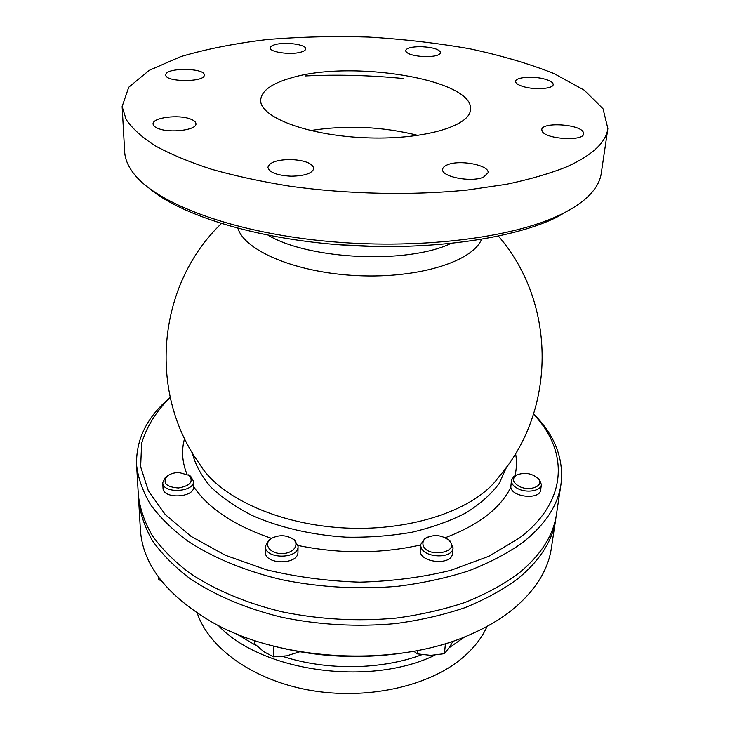 <?xml version="1.0" encoding="UTF-8"?>
<svg xmlns="http://www.w3.org/2000/svg" width="730" height="730" viewBox="0 0 730 730"><rect width="100%" height="100%" fill="white"/><g stroke="black" fill="none" stroke-linecap="round" stroke-linejoin="round"><path stroke-width="1.09" d="M174.278 412.578L173.576 410.278M167.626 475.787L165.299 477.457L162.763 482.658C162.48 493.863 194.271 492.431 193.541 481.316L190.63 476.188L188.194 474.755M193.541 481.097L193.715 486.755C194.436 497.915 162.735 499.356 163.018 488.105L162.763 482.658M179.032 472.511L189.034 475.33C193.842 481.563 190.302 485.779 178.412 487.978C166.367 487.001 162.507 483.151 166.832 476.435C169.825 473.907 173.895 472.602 179.032 472.511M272.226 537.955L269.142 539.744L265.364 546.25C264.442 559.308 298.689 559.454 298.068 546.414L294.473 539.871L291.434 538.056M298.068 546.414L297.95 552.053C298.561 565.139 264.415 565.002 265.346 551.898L265.364 546.25M271.67 538.284C279.115 534.652 286.196 534.908 292.922 539.041C300.295 544.498 293.314 553.76 281.634 553.568C269.963 553.65 263.183 544.306 270.721 538.932L271.67 538.284M427.953 537.034L424.851 538.494L420.745 544.416L420.809 545.94C421.785 557.93 452.792 559.664 453.075 547.737L450.109 541.076L447.326 539.014M453.075 547.737L452.509 553.34C452.071 566.243 418.327 562.73 420.279 550.019L420.745 544.416M422.953 544.334C422.624 541.742 423.801 539.57 426.493 537.818C434.259 534.241 441.641 534.999 448.631 540.081C462.154 552.72 425.334 558.943 422.953 544.334M516.968 474.819L513.765 476.544L511.429 480.331C511.21 483.442 513.299 486.18 517.689 488.552C526.576 493.389 540.994 490.971 541.404 484.638L539.525 479.564L537.49 477.758M541.404 484.638L540.647 489.985C540.081 499.995 511.876 497.367 510.808 487.229L511.429 480.331M518.984 486.235C512.788 482.457 511.867 478.798 516.22 475.257C524.076 471.954 531.367 473.003 538.101 478.387C545.292 485.569 529.688 492.102 518.984 486.235M533.557 414.138L536.915 417.916C568.323 453.786 567.201 501.994 519.441 537.992L488.854 556.26L450.757 570.34C422.177 577.357 391.837 581.29 359.744 582.157C327.441 581.116 296.261 576.974 266.204 569.719L225.251 555.211L191.114 536.404L165.245 514.531L148.382 490.907L140.644 466.753L141.638 443.165C146.301 428.017 154.614 413.992 166.568 401.099L170.254 397.64M158.428 576.965L158.547 579.364L161.768 581.345M254.323 640.429L254.323 643.513L263.831 651.717L273.476 656.845L286.698 655.841L299.656 651.79M413.737 651.242L417.414 653.879L430.773 655.358L444.415 653.688L449.598 647.036L453.084 641.095M273.567 646.123L273.476 656.845M445.446 643.568L444.415 653.688M417.706 650.485L417.414 653.879M449.078 647.82L465.083 636.651M218.288 625.446C261.13 671.399 369.416 687.112 434.934 655.166M421.894 654.701C381.215 669.912 326.766 670.715 282.875 656.443M256.86 645.977L236.228 633.704M357.472 656.553L344.761 656.38M197.292 613.191C208.871 647.966 252.671 679.986 309.319 690.16C365.912 700.362 427.753 686.738 461.661 658.551C473.423 648.769 481.9 638.038 487.092 626.349M356.678 656.735L356.121 656.553M149.294 188.395C180.766 215.149 255.144 238.564 340.709 244.879C426.247 251.193 511.548 239.33 556.223 217.522L573.397 207.658M221.345 223.572C156.503 285.859 148.09 393.023 199.591 463.933C218.991 497.13 279.043 525.053 346.358 528.055C413.673 531.166 476.006 508.801 498.334 477.493C556.05 411.547 557.382 304.063 498.453 236.155M138.554 497.805L138.663 500.388C140.242 513.838 144.823 527.252 152.406 540.647C161.759 553.851 174.078 566.343 189.371 578.123C214.273 595.041 246.028 608.619 282.108 617.334C319.512 624.989 357.353 627.07 395.614 623.584C420.252 620.245 443.283 614.97 464.691 607.771C484.839 599.595 502.386 590.05 517.351 579.127C539.789 560.795 552.573 540.857 555.703 519.331L556.05 516.767M566.982 166.714C550.009 173.521 529.807 179.388 506.355 184.307L467.629 189.982C412.249 195.64 347.936 194.299 289.554 186.15C261.039 181.551 234.859 175.875 211.025 169.114C188.915 161.877 170.2 154.039 154.869 145.608C141.629 136.994 132.057 128.279 126.144 119.464L122.129 106.516L128.736 87.235L149.175 70.381L180.775 56.611C206.38 49.047 235.133 43.362 267.016 39.566C299.975 36.847 333.856 36.007 368.659 37.066C403.407 39.165 437.069 43.07 469.655 48.764C501.063 55.444 529.168 63.702 553.988 73.557L584.21 90.137L603.035 108.779L607.871 128.571C606.019 142.414 592.386 155.125 566.982 166.714M165.856 74.469C166.851 67.388 204.993 67.954 204.281 75.008L204.254 75.345C204.144 82.463 165.017 82.116 165.792 74.971L165.856 74.469M275.484 44.521C285.74 41.656 306.436 44.594 305.724 48.873C305.633 50.188 303.972 51.292 300.733 52.177C290.567 55.151 269.461 52.149 270.255 47.906C270.346 46.538 272.089 45.406 275.484 44.521M421.374 46.674C433.054 47.34 439.496 49.348 440.692 52.688C439.743 55.325 434.478 56.648 424.906 56.648C413.153 55.964 406.701 53.965 405.551 50.653C406.546 47.979 411.82 46.656 421.374 46.674M545 79.169C550.475 80.756 553.203 82.554 553.185 84.571C553.322 88.795 534.926 90.118 523.519 86.651C518.209 85.063 515.562 83.293 515.59 81.349C515.517 77.097 533.575 75.801 545 79.169M583.188 132.002L583.635 133.782C583.772 141.62 545.273 139.193 542.135 131.172L541.797 129.63C541.751 121.873 579.155 124.009 583.188 132.002M483.543 177.116C471.534 182.737 440.874 176.769 442.654 169.305C442.845 167.508 444.47 166.002 447.517 164.779C459.727 159.414 489.693 165.217 488.069 172.791L483.543 177.116M291.087 176.204C276.971 175.41 269.251 172.463 267.91 167.352C269.361 162.343 276.953 159.733 290.686 159.514C304.72 160.281 312.431 163.246 313.8 168.429C312.413 173.348 304.848 175.939 291.087 176.204M158.182 128.471C154.906 127.175 153.209 125.679 153.081 124C152.032 117.612 178.686 114.209 190.576 119.072C194.043 120.386 195.832 121.928 195.95 123.689C197.146 129.976 170.035 133.508 158.182 128.471M290.914 77.982C351.03 59.431 474.573 79.424 470.476 109.664C469.947 126.472 421.639 140.415 364.097 137.705C306.545 135.196 259.679 116.937 260.674 100.138C261.413 90.903 271.487 83.521 290.914 77.982M267.956 644.59C316.099 657.812 364.735 660.02 413.873 651.215M170.181 397.312L163.675 403.243C144.914 421.374 135.889 442.024 136.592 465.211L138.362 495.232C139.941 508.627 144.522 522.005 152.132 535.355C161.494 548.513 173.85 560.978 189.179 572.721C214.155 589.603 246.001 603.153 282.182 611.849C319.704 619.496 357.645 621.586 396.016 618.109C420.726 614.788 443.813 609.532 465.284 602.36C485.477 594.211 503.07 584.703 518.072 573.817C540.556 555.539 553.358 535.674 556.479 514.212L560.95 484.483C563.761 461.46 556.643 440.062 539.607 420.316L533.657 413.819M555.703 519.331L551.378 548.057C548.184 569.984 535.491 590.278 513.318 608.948C501.775 618.374 487.987 626.641 471.963 633.759C399.073 667.612 281.214 662.265 211.691 621.933C166.221 594.996 142.45 564.153 140.37 529.396L138.663 500.388M136.592 465.211C138.171 478.342 142.806 491.454 150.499 504.558C159.989 517.488 172.517 529.734 188.084 541.295C213.443 557.912 245.818 571.28 282.62 579.885C320.771 587.458 359.361 589.575 398.37 586.217C423.491 582.987 446.942 577.85 468.742 570.833C489.237 562.866 507.076 553.541 522.26 542.874C545.009 524.961 557.902 505.498 560.95 484.483M338.483 244.714L379.883 246.594M418.117 135.442C382.566 126.546 346.686 124.912 310.478 130.551M607.871 128.571L601.228 173.521C600.188 180.748 596.373 187.829 589.776 194.782C583.005 201.854 573.287 208.461 560.622 214.611C512.259 238.327 415.817 250.207 323.271 240.927C230.662 231.693 156.968 203.405 134.147 174.096C128.206 166.577 125.049 159.167 124.675 151.876L122.129 106.516M305.186 75.929C337.89 74.387 370.785 75.272 403.863 78.575M514.96 475.741C516.74 468.295 516.94 460.885 515.572 453.512M445.209 537.736C478.725 525.016 500.598 508.18 510.808 487.229M298.023 545.483C340.043 554.024 380.932 553.842 420.708 544.936M193.715 486.755C208.369 508.372 234.266 525.563 271.414 538.339M184.599 438.484C181.323 450.045 182.089 461.907 186.898 474.071M506.684 466.881L499.174 483.497C491.18 494.21 480.112 504.001 465.977 512.861C450.227 520.974 432.206 527.425 411.93 532.243C390.714 535.939 368.723 537.581 345.947 537.161C311.856 535.026 279.344 527.452 252.334 515.562C235.489 506.958 221.5 497.294 210.386 486.582C201.106 475.504 195.056 464.171 192.236 452.6M237.898 228.317C244.824 251.047 296.781 272.974 357.819 275.657C418.856 278.522 472.584 261.395 481.535 239.376M450.729 243.546C407.596 264.251 309.283 259.78 268.202 235.261M166.832 476.435L165.299 477.457M189.034 475.33L190.63 476.188M270.721 538.932L269.142 539.744M292.922 539.041L294.473 539.871M426.493 537.818L424.851 538.494M448.631 540.081L450.109 541.076M516.22 475.257L514.55 475.987M538.101 478.387L539.525 479.564M166.568 401.099L163.675 403.243M536.915 417.916L539.607 420.316"/></g></svg>
